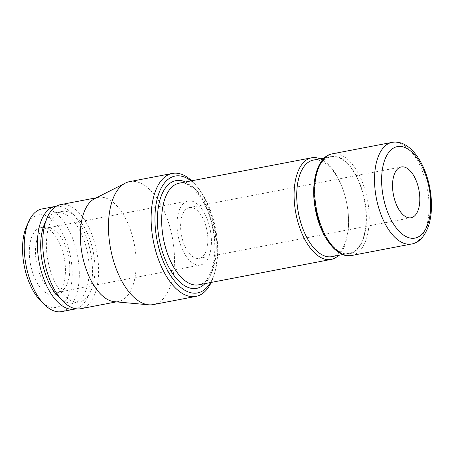 <?xml version="1.0" encoding="UTF-8"?>
<svg xmlns="http://www.w3.org/2000/svg" width="454" height="454" viewBox="0 0 454 454"><rect width="100%" height="100%" fill="white"/><g stroke="black" fill="none" stroke-linecap="round" stroke-linejoin="round"><path stroke-width="0.34" stroke-dasharray="2.27 1.7" d="M189.602 207.535A25.872 12.967 -100.9 0 1 207.013 230.791A25.872 12.967 -100.9 0 1 199.102 258.394A25.872 12.967 -100.9 0 1 198.852 258.434A25.872 12.967 -100.9 0 1 181.447 235.183A25.872 12.967 -100.9 0 1 189.358 207.574A25.872 12.967 -100.9 0 1 189.602 207.535M46.813 228.061A32.597 16.338 -100.9 0 1 49.066 228.022A32.597 16.338 -100.9 0 1 68.685 257.055A32.597 16.338 -100.9 0 1 61.194 291.275A32.597 16.338 -100.9 0 1 58.776 292.143A32.597 16.338 -100.9 0 1 58.47 292.194A32.597 16.338 -100.9 0 1 36.536 262.894A32.597 16.338 -100.9 0 1 46.501 228.112A32.597 16.338 -100.9 0 1 46.813 228.061M188.404 200.918A32.597 16.338 -100.9 0 1 210.333 230.218A32.597 16.338 -100.9 0 1 200.367 265A32.597 16.338 -100.9 0 1 200.055 265.051A32.597 16.338 -100.9 0 1 178.127 235.757A32.597 16.338 -100.9 0 1 188.092 200.969A32.597 16.338 -100.9 0 1 188.404 200.918M41.24 227.437A34.26 17.173 -100.9 0 1 43.607 227.397A34.26 17.173 -100.9 0 1 64.23 257.906A34.26 17.173 -100.9 0 1 56.353 293.88A34.26 17.173 -100.9 0 1 53.487 294.845A34.26 17.173 -100.9 0 1 30.378 263.723A34.26 17.173 -100.9 0 1 41.24 227.437M41.921 208.971A52.261 26.196 -100.9 0 1 42.415 208.885A52.261 26.196 -100.9 0 1 77.577 255.857A52.261 26.196 -100.9 0 1 61.596 311.62M26.712 226.018A47.085 23.602 -100.9 0 1 38.948 214.821A47.085 23.602 -100.9 0 1 70.705 257.588A47.085 23.602 -100.9 0 1 55.78 307.46A47.085 23.602 -100.9 0 1 41.161 301.411M78.9 301.972A46.053 23.08 -100.9 0 1 47.914 260.585A46.053 23.08 -100.9 0 1 61.999 211.445A46.053 23.08 -100.9 0 1 62.436 211.371A46.053 23.08 -100.9 0 1 93.422 252.759A46.053 23.08 -100.9 0 1 79.337 301.899A46.053 23.08 -100.9 0 1 78.9 301.972M45.792 221.331A46.053 23.08 -100.9 0 1 56.279 212.54A46.053 23.08 -100.9 0 1 56.722 212.466A46.053 23.08 -100.9 0 1 87.701 253.86A46.053 23.08 -100.9 0 1 73.622 302.994A46.053 23.08 -100.9 0 1 73.185 303.068A46.053 23.08 -100.9 0 1 60.626 298.704M60.688 204.618A53.005 26.565 -100.9 0 1 61.194 204.527A53.005 26.565 -100.9 0 1 96.855 252.169A53.005 26.565 -100.9 0 1 80.647 308.726M94.67 198.653A53.005 26.565 -100.9 0 1 98.285 197.411A53.005 26.565 -100.9 0 1 98.79 197.32A53.005 26.565 -100.9 0 1 134.452 244.961A53.005 26.565 -100.9 0 1 118.244 301.518A53.005 26.565 -100.9 0 1 117.739 301.609A53.005 26.565 -100.9 0 1 114.425 301.7M129.674 181.611A62.607 31.383 -100.9 0 1 130.27 181.509A62.607 31.383 -100.9 0 1 172.395 237.782A62.607 31.383 -100.9 0 1 153.248 304.589M313.374 160.097A49.157 24.641 -100.9 0 1 313.839 160.018A49.157 24.641 -100.9 0 1 346.913 204.198A49.157 24.641 -100.9 0 1 331.88 256.646M349.007 253.355A49.157 24.641 -100.9 0 1 315.933 209.175A49.157 24.641 -100.9 0 1 330.96 156.726A49.157 24.641 -100.9 0 1 331.431 156.641A49.157 24.641 -100.9 0 1 364.5 200.827A49.157 24.641 -100.9 0 1 349.472 253.275A49.157 24.641 -100.9 0 1 349.007 253.355M320.059 158.815A51.739 25.935 -100.9 0 1 346.828 203.732A51.739 25.935 -100.9 0 1 338.565 255.364M191.038 180.913A59.502 29.828 -100.9 0 1 198.818 188.836A59.502 29.828 -100.9 0 1 214.816 272.309A59.502 29.828 -100.9 0 1 210.52 282.547M191.741 180.777A62.607 31.383 -100.9 0 1 197.286 186.872A62.607 31.383 -100.9 0 1 214.123 274.698A62.607 31.383 -100.9 0 1 211.224 282.411M56.319 206.269A52.261 26.196 -100.9 0 1 90.675 252.838A52.261 26.196 -100.9 0 1 75.977 308.805M185.504 181.975A54.832 27.484 -100.9 0 1 213.499 230.365A54.832 27.484 -100.9 0 1 204.987 283.608M179.688 183.098A51.739 25.935 -100.9 0 1 214.594 230.093A51.739 25.935 -100.9 0 1 198.682 284.817C209.493 284.442 218.828 258.44 213.085 230.411C208.517 201.428 189.664 179.358 179.199 183.183A51.739 25.935 -100.9 0 1 179.688 183.098M332.226 153.849A51.739 25.935 -100.9 0 1 332.72 153.764A51.739 25.935 -100.9 0 1 367.621 200.759A51.739 25.935 -100.9 0 1 351.708 255.483M349.098 253.877A49.685 24.902 -100.9 0 1 315.587 208.749A49.685 24.902 -100.9 0 1 331.335 156.125A49.685 24.902 -100.9 0 1 364.851 201.247A49.685 24.902 -100.9 0 1 349.098 253.877M392.551 142.295A51.739 25.935 -100.9 0 1 427.452 189.29A51.739 25.935 -100.9 0 1 411.54 244.008M411.046 217.761L199.102 258.394M200.367 265L58.776 292.143M49.066 228.022L43.607 227.397M61.194 291.275L56.353 293.88M61.999 211.445L56.279 212.54M98.285 197.411L96.418 197.768M330.96 156.726L324.326 157.998M349.472 253.275L342.832 254.546M198.818 188.836L197.286 186.872M214.816 272.309L214.123 274.698M118.244 301.518L116.377 301.882M79.337 301.899L73.622 302.994M188.092 200.969L46.501 228.112M401.302 166.947L189.358 207.574"/><path stroke-width="0.68" d="M401.552 166.907A25.872 12.967 -100.9 0 1 418.957 190.158A25.872 12.967 -100.9 0 1 411.046 217.761A25.872 12.967 -100.9 0 1 410.802 217.806A25.872 12.967 -100.9 0 1 393.391 194.55A25.872 12.967 -100.9 0 1 401.302 166.947A25.872 12.967 -100.9 0 1 401.552 166.907M75.977 308.805A52.261 26.196 -100.9 0 1 74.791 309.095L61.596 311.62A52.261 26.196 -100.9 0 1 61.103 311.705A52.261 26.196 -100.9 0 1 44.878 304.992A52.261 26.196 -100.9 0 1 28.84 221.314A52.261 26.196 -100.9 0 1 41.921 208.971L55.11 206.445A52.261 26.196 -100.9 0 1 55.609 206.36A52.261 26.196 -100.9 0 1 56.319 206.269M44.878 304.992L41.161 301.411A47.085 23.602 -100.9 0 1 26.712 226.018L28.84 221.314M74.791 309.095A52.261 26.196 -100.9 0 1 74.297 309.18A52.261 26.196 -100.9 0 1 39.135 262.208A52.261 26.196 -100.9 0 1 55.11 206.445M60.626 298.704A46.053 23.08 -100.9 0 1 45.792 221.331M116.377 301.882L80.647 308.726A53.005 26.565 -100.9 0 1 80.142 308.816A53.005 26.565 -100.9 0 1 44.481 261.175A53.005 26.565 -100.9 0 1 60.688 204.618L96.418 197.768M211.224 282.411A62.607 31.383 -100.9 0 1 195.918 296.411L153.248 304.589A62.607 31.383 -100.9 0 1 152.657 304.691A62.607 31.383 -100.9 0 1 148.742 304.804L114.425 301.7A53.005 26.565 -100.9 0 1 82.174 254.467A53.005 26.565 -100.9 0 1 94.67 198.653L125.406 183.081A62.607 31.383 -100.9 0 1 129.674 181.611L172.344 173.434A62.607 31.383 -100.9 0 1 172.94 173.332A62.607 31.383 -100.9 0 1 191.741 180.777M148.742 304.804A62.607 31.383 -100.9 0 1 110.645 249.008A62.607 31.383 -100.9 0 1 125.406 183.081M195.918 296.411A62.607 31.383 -100.9 0 1 195.322 296.513A62.607 31.383 -100.9 0 1 153.197 240.24A62.607 31.383 -100.9 0 1 172.344 173.434M210.52 282.547A59.502 29.828 -100.9 0 1 196.951 293.04A59.502 29.828 -100.9 0 1 156.812 238.991A59.502 29.828 -100.9 0 1 175.675 175.965A59.502 29.828 -100.9 0 1 191.038 180.913M338.565 255.364A51.739 25.935 -100.9 0 1 331.102 259.433A51.739 25.935 -100.9 0 1 330.608 259.518A51.739 25.935 -100.9 0 1 295.798 213.011A51.739 25.935 -100.9 0 1 311.62 157.799A51.739 25.935 -100.9 0 1 312.108 157.714A51.739 25.935 -100.9 0 1 320.059 158.815M342.832 254.546L331.88 256.646A49.157 24.641 -100.9 0 1 331.414 256.726A49.157 24.641 -100.9 0 1 298.34 212.546A49.157 24.641 -100.9 0 1 313.374 160.097L324.326 157.998M204.987 283.608A54.832 27.484 -100.9 0 1 196.117 288.443A54.832 27.484 -100.9 0 1 159.127 238.639A54.832 27.484 -100.9 0 1 185.504 181.975M331.102 259.433L198.682 284.817A51.739 25.935 -100.9 0 1 198.188 284.902A51.739 25.935 -100.9 0 1 163.287 237.907A51.739 25.935 -100.9 0 1 179.199 183.183L311.62 157.799M411.54 244.008A51.739 25.935 -100.9 0 1 411.052 244.093A51.739 25.935 -100.9 0 1 376.145 197.098A51.739 25.935 -100.9 0 1 392.057 142.38C409.253 139.162 425.222 162.033 429.966 188.756C432.356 202.342 431.958 214.475 428.786 225.156C424.768 236.54 419.019 242.822 411.54 244.008L351.708 255.483A51.739 25.935 -100.9 0 1 351.22 255.562A51.739 25.935 -100.9 0 1 316.313 208.568A51.739 25.935 -100.9 0 1 332.226 153.849L392.057 142.38A51.739 25.935 -100.9 0 1 392.551 142.295M429.274 188.841A46.592 23.353 -100.9 0 1 414.502 238.191A46.592 23.353 -100.9 0 1 383.074 195.873A46.592 23.353 -100.9 0 1 397.846 146.517A46.592 23.353 -100.9 0 1 429.274 188.841M351.708 255.483C337.163 258.979 319.996 236.46 315.309 208.783C310.11 181.906 317.794 155.966 332.226 153.849"/></g></svg>
